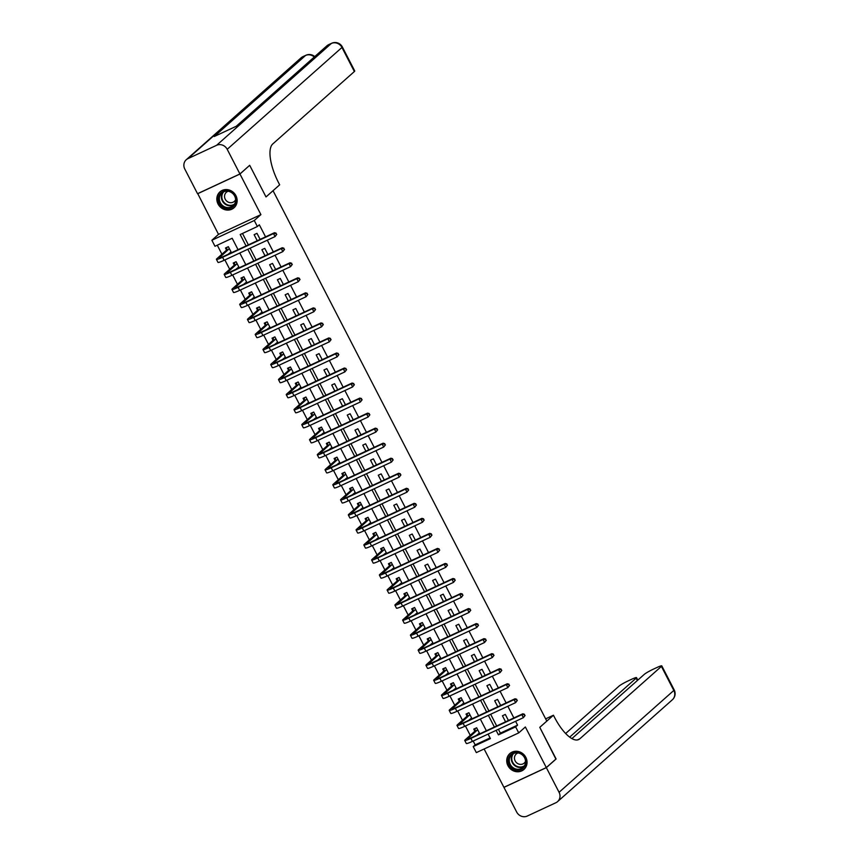 <?xml version="1.0" encoding="UTF-8"?>
<svg xmlns="http://www.w3.org/2000/svg" width="859" height="859" viewBox="0 0 859 859"><rect width="100%" height="100%" fill="white"/><g stroke="black" fill="none" stroke-linecap="round" stroke-linejoin="round"><path stroke-width="1.29" d="M218.046 203.991A10.609 9.803 -131.6 0 0 234.024 207.771A10.609 9.803 -131.6 0 0 235.924 195.669A10.609 9.803 -131.6 0 0 219.936 191.89A10.609 9.803 -131.6 0 0 218.046 203.991M507.948 765.67A10.609 9.803 -131.6 0 0 523.936 769.449A10.609 9.803 -131.6 0 0 525.826 757.348A10.609 9.803 -131.6 0 0 509.838 753.579A10.609 9.803 -131.6 0 0 507.948 765.67M238.05 249.668L232.166 238.254L214.975 246.265L211.872 240.252L254.275 220.505L257.378 226.518L240.187 234.528L246.071 245.932M197.731 193.608L218.508 234.357L211.872 240.252M484.122 748.984L503.911 787.316L546.313 767.581L525.364 726.982L518.729 732.877L476.326 752.613L473.223 746.6L490.414 738.6L488.084 734.101M473.191 741.038L475.167 744.871L473.223 746.6M217.273 245.191L221.933 254.221M224.875 259.933L229.686 269.254M232.639 274.966L237.449 284.286M240.402 290.009L245.212 299.329M248.154 305.042L252.965 314.362M255.918 320.074L260.728 329.394M263.681 335.107L268.491 344.427M271.433 350.139L276.244 359.459M279.196 365.172L284.007 374.492M286.96 380.215L291.77 389.535M294.712 395.247L299.523 404.568M302.475 410.28L307.286 419.6M310.239 425.312L315.049 434.633M317.991 440.345L322.801 449.665M325.754 455.377L330.565 464.698M333.517 470.421L338.328 479.741M341.281 485.453L346.091 494.773M349.033 500.486L353.844 509.806M356.796 515.518L361.607 524.838M364.56 530.551L369.37 539.871M372.312 545.583L377.122 554.903M380.075 560.626L384.886 569.946M387.838 575.659L392.649 584.979M395.591 590.691L400.401 600.011M403.354 605.724L408.165 615.044M411.117 620.756L415.928 630.076M418.87 635.789L423.68 645.109M426.633 650.832L431.443 660.152M434.396 665.865L439.207 675.185M442.149 680.897L446.959 690.217M449.912 695.93L454.722 705.25M457.675 710.962L462.486 720.282M465.428 725.995L470.238 735.315M249.507 165.465L239.962 174.023L197.559 193.769M555.891 759.077L539.774 727.348L556.074 758.916L546.313 767.581M475.167 744.871L490.07 737.935M479.773 733.822L476.648 727.766L473.781 729.108L474.802 731.063M472.021 718.79L468.896 712.734L466.029 714.065L467.038 716.03M464.257 703.757L461.133 697.701L458.266 699.033L459.275 700.998M456.494 688.725L453.369 682.669L450.503 684L451.523 685.965M448.742 673.692L445.617 667.636L442.75 668.968L443.759 670.933M440.978 658.66L437.854 652.604L434.987 653.935L435.996 655.9M433.215 643.616L430.091 637.561L427.224 638.903L428.244 640.857M425.463 628.584L422.338 622.528L419.471 623.859L420.481 625.824M417.699 613.551L414.575 607.496L411.708 608.827L412.717 610.792M409.936 598.519L406.812 592.463L403.945 593.794L404.965 595.759M402.184 583.486L399.059 577.431L396.192 578.762L397.202 580.727M394.421 568.454L391.296 562.398L388.429 563.729L389.438 565.694M386.657 553.411L383.533 547.355L380.666 548.697L381.686 550.651M378.905 538.378L375.77 532.322L372.913 533.664L373.923 535.619M371.142 523.346L368.017 517.29L365.15 518.621L366.159 520.586M363.378 508.313L360.254 502.257L357.387 503.589L358.407 505.554M355.626 493.281L352.491 487.225L349.634 488.556L350.644 490.521M347.863 478.248L344.738 472.192L341.871 473.524L342.881 475.489M340.1 463.205L336.975 457.149L334.108 458.491L335.128 460.445M332.336 448.173L329.212 442.117L326.356 443.459L327.365 445.413M324.584 433.14L321.459 427.084L318.592 428.416L319.602 430.38M316.821 418.108L313.696 412.052L310.829 413.383L311.849 415.348M309.057 403.075L305.933 397.019L303.077 398.351L304.086 400.315M301.305 388.043L298.18 381.987L295.313 383.318L296.323 385.283M293.542 372.999L290.417 366.954L287.55 368.286L288.57 370.24M285.779 357.967L282.654 351.911L279.798 353.253L280.807 355.207M278.026 342.934L274.901 336.878L272.035 338.21L273.044 340.175M270.263 327.902L267.138 321.846L264.271 323.177L265.281 325.142M262.5 312.869L259.375 306.813L256.508 308.145L257.528 310.11M254.747 297.837L251.623 291.781L248.756 293.112L249.765 295.077M246.984 282.794L243.859 276.748L240.992 278.08L242.002 280.034M239.221 267.761L236.096 261.705L233.229 263.047L234.249 265.002M231.468 252.729L228.344 246.673L225.477 248.004L226.486 249.969M498.403 729.291L500.389 733.135L517.58 725.125L515.593 721.292M513.875 717.952L507.841 706.259M506.112 702.92L500.078 691.227M498.349 687.887L492.314 676.194M490.596 672.855L484.562 661.151M482.833 657.822L476.799 646.118M475.07 642.779L469.035 631.086M467.317 627.746L461.272 616.053M459.554 612.714L453.52 601.021M451.791 597.681L445.757 585.988M444.039 582.649L437.993 570.945M436.275 567.616L430.241 555.913M428.512 552.573L422.478 540.88M420.76 537.541L414.714 525.848M412.996 522.508L406.962 510.815M405.233 507.476L399.199 495.783M397.481 492.443L391.436 480.75M389.718 477.411L383.683 465.707M381.954 462.367L375.92 450.674M374.202 447.335L368.157 435.642M366.439 432.302L360.404 420.609M358.675 417.27L352.641 405.577M350.923 402.237L344.878 390.544M343.16 387.205L337.125 375.501M335.397 372.162L329.362 360.469M327.633 357.129L321.599 345.436M319.881 342.097L313.846 330.404M312.118 327.064L306.083 315.371M304.354 312.032L298.32 300.339M296.602 296.999L290.567 285.295M288.839 281.956L282.804 270.263M281.076 266.924L275.041 255.23M273.323 251.891L267.289 240.198M265.56 236.859L259.332 224.79L257.378 226.518M242.485 233.455L248.369 244.858M250.098 248.197L256.132 259.89M257.85 263.23L263.885 274.934M265.614 278.273L271.648 289.966M273.377 293.306L279.411 304.999M281.129 308.338L287.164 320.031M288.892 323.371L294.927 335.064M296.656 338.403L302.69 350.096M304.408 353.436L310.443 365.139M312.171 368.479L318.206 380.172M319.935 383.511L325.969 395.204M327.687 398.544L333.721 410.237M335.45 413.576L341.485 425.269M343.213 428.609L349.248 440.302M350.966 443.641L357.011 455.345M358.729 458.674L364.764 470.378M366.492 473.717L372.527 485.41M374.245 488.75L380.29 500.443M382.008 503.782L388.043 515.475M389.771 518.815L395.806 530.508M397.524 533.847L403.569 545.551M405.287 548.88L411.321 560.583M413.05 563.923L419.085 575.616M420.803 578.955L426.848 590.648M428.566 593.988L434.6 605.681M436.329 609.02L442.364 620.713M444.082 624.053L450.127 635.746M451.845 639.085L457.879 650.789M459.608 654.129L465.642 665.822M467.36 669.161L473.406 680.854M475.124 684.194L481.158 695.887M482.887 699.226L488.921 710.919M490.65 714.259L496.685 725.952M508.431 720.486L505.307 714.43L502.44 715.762L505.564 721.818M500.668 705.454L497.544 699.398L494.677 700.729L497.801 706.785M492.905 690.421L489.78 684.365L486.913 685.697L490.049 691.753M485.152 675.389L482.028 669.333L479.161 670.664L482.286 676.72M477.389 660.356L474.265 654.3L471.398 655.632L474.522 661.688M469.626 645.313L466.501 639.257L463.635 640.599L466.77 646.655M461.874 630.281L458.749 624.225L455.882 625.556L459.007 631.612M454.11 615.248L450.986 609.192L448.119 610.524L451.243 616.579M446.347 600.216L443.223 594.16L440.356 595.491L443.48 601.547M438.595 585.183L435.47 579.127L432.603 580.459L435.728 586.514M430.831 570.151L427.707 564.095L424.84 565.426L427.965 571.482M423.068 555.107L419.944 549.051L417.077 550.394L420.201 556.449M415.316 540.075L412.191 534.019L409.324 535.361L412.449 541.406M407.553 525.042L404.428 518.986L401.561 520.318L404.686 526.374M399.789 510.01L396.665 503.954L393.798 505.285L396.922 511.341M392.037 494.977L388.912 488.921L386.045 490.253L389.17 496.309M384.274 479.945L381.149 473.889L378.282 475.22L381.407 481.276M376.51 464.902L373.386 458.846L370.519 460.188L373.644 466.244M368.758 449.869L365.623 443.813L362.766 445.155L365.891 451.2M360.995 434.837L357.87 428.781L355.003 430.112L358.128 436.168M353.232 419.804L350.107 413.748L347.24 415.08L350.365 421.135M345.479 404.772L342.344 398.716L339.488 400.047L342.612 406.103M337.716 389.739L334.591 383.683L331.724 385.015L334.849 391.07M329.953 374.696L326.828 368.651L323.961 369.982L327.086 376.038M322.189 359.663L319.065 353.607L316.209 354.95L319.333 360.995M314.437 344.631L311.312 338.575L308.445 339.906L311.57 345.962M306.674 329.598L303.549 323.542L300.682 324.874L303.807 330.93M298.911 314.566L295.786 308.51L292.93 309.841L296.054 315.897M291.158 299.533L288.033 293.477L285.167 294.809L288.291 300.865M283.395 284.49L280.27 278.445L277.403 279.776L280.528 285.832M275.632 269.458L272.507 263.402L269.651 264.744L272.775 270.8M267.879 254.425L264.755 248.369L261.888 249.701L265.012 255.757M260.116 239.393L256.991 233.337L254.124 234.668L257.249 240.724M249.722 165.368L266.011 196.936L273.044 190.709L546.807 721.109L539.774 727.348L553.443 715.225L554.56 717.394A34.016 12.574 65 0 0 578.665 739.567A34.016 12.574 65 0 0 579.836 738.794L661.409 666.401A8.16 0.838 -27.3 0 0 661.784 665.865A8.16 0.838 -27.3 0 0 656.877 667.529L653.495 669.097A8.16 0.838 -27.3 0 0 644.271 674.379L571.901 738.6M218.508 234.357L260.911 214.621L239.962 174.023M260.911 214.621L254.275 220.505M517.58 725.125L515.625 726.864L518.729 732.877M486.366 730.762L480.331 719.069M478.603 715.73L472.568 704.026M470.85 700.686L464.805 688.993M463.087 685.654L457.052 673.961M455.324 670.621L449.289 658.928M447.571 655.589L441.526 643.896M439.808 640.556L433.774 628.863M432.045 625.524L426.01 613.82M424.282 610.481L418.247 598.787M416.529 595.448L410.495 583.755M408.766 580.416L402.731 568.722M401.003 565.383L394.968 553.69M393.25 550.351L387.216 538.657M385.487 535.318L379.453 523.614M377.724 520.275L371.689 508.582M369.971 505.242L363.937 493.549M362.208 490.21L356.174 478.517M354.445 475.177L348.41 463.484M346.692 460.145L340.658 448.452M338.929 445.112L332.895 433.408M331.166 430.069L325.132 418.376M323.413 415.037L317.368 403.343M315.65 400.004L309.616 388.311M307.887 384.972L301.853 373.278M300.135 369.939L294.089 358.246M292.371 354.907L286.337 343.203M284.608 339.863L278.574 328.17M276.856 324.831L270.81 313.138M269.092 309.798L263.058 298.105M261.329 294.766L255.295 283.073M253.577 279.733L247.532 268.04M245.814 264.701L239.779 252.997M496.115 730.365L498.435 734.864L515.625 726.864M247.8 249.271L253.834 260.964M255.563 264.304L261.598 275.997M263.316 279.336L269.35 291.029M271.079 294.369L277.113 306.062M278.842 309.401L284.877 321.105M286.595 324.434L292.629 336.137M294.358 339.477L300.392 351.17M302.121 354.509L308.156 366.202M309.874 369.542L315.908 381.235M317.637 384.574L323.671 396.267M325.4 399.607L331.434 411.311M333.152 414.639L339.187 426.343M340.916 429.683L346.95 441.376M348.679 444.715L354.713 456.408M356.431 459.748L362.477 471.441M364.195 474.78L370.229 486.473M371.958 489.813L377.992 501.506M379.71 504.845L385.755 516.549M387.473 519.888L393.508 531.581M395.237 534.921L401.271 546.614M402.989 549.953L409.034 561.646M410.752 564.986L416.787 576.679M418.516 580.018L424.55 591.711M426.268 595.051L432.313 606.755M434.031 610.094L440.066 621.787M441.794 625.127L447.829 636.82M449.547 640.159L455.592 651.852M457.31 655.192L463.345 666.885M465.073 670.224L471.108 681.917M472.837 685.257L478.871 696.96M480.589 700.3L486.623 711.993M488.352 715.332L494.387 727.025M500.389 733.135L498.435 734.864M475.865 728.142L476.766 728.002M477.948 734.67L477.4 734.552M525.085 715.472L524.076 714.613L525.085 715.472L523.378 717.673L521.821 714.667L470.882 738.375A10.201 1.042 152.7 0 1 464.74 740.458A10.201 1.042 152.7 0 1 465.213 739.782L474.759 731.31L475.188 728.733M479.365 733.028L476.52 735.347M477.668 729.731L468.08 738.45A6.808 0.698 -27.3 0 0 467.758 738.901A6.808 0.698 -27.3 0 0 471.859 737.516L522.798 713.797L524.462 714.269M524.688 715.815L523.378 717.673L472.429 741.381A10.201 1.042 152.7 0 1 466.297 743.464L464.74 740.458M524.076 714.613L521.821 714.667L522.798 713.797M477.625 729.978L474.759 731.31M468.101 713.099L469.014 712.97M470.195 719.638L469.648 719.52M517.322 700.439L516.313 699.58L517.322 700.439L515.615 702.641L514.069 699.634L463.119 723.342A10.201 1.042 152.7 0 1 456.977 725.426A10.201 1.042 152.7 0 1 457.45 724.749L466.995 716.277L467.425 713.7M471.602 717.995L468.756 720.314M469.905 714.699L460.317 723.418A6.808 0.698 -27.3 0 0 460.005 723.869A6.808 0.698 -27.3 0 0 464.096 722.483L515.035 698.764L516.699 699.237M516.935 700.783L515.615 702.641L464.676 726.349A10.201 1.042 152.7 0 1 458.534 728.432L456.977 725.426M516.313 699.58L514.069 699.634L515.035 698.764M469.862 714.946L466.995 716.277M460.349 698.066L461.251 697.927M462.432 704.605L461.884 704.487M509.559 685.396L508.549 684.548L509.559 685.396L507.852 687.608L506.305 684.591L455.356 708.31A10.201 1.042 152.7 0 1 449.225 710.393A10.201 1.042 152.7 0 1 449.697 709.717L459.243 701.245L459.672 698.668M463.849 702.952L460.993 705.271M462.142 699.666L452.553 708.385A6.808 0.698 -27.3 0 0 452.242 708.836A6.808 0.698 -27.3 0 0 456.333 707.44L507.282 683.732L508.947 684.194M509.172 685.75L507.852 687.608L456.913 711.316A10.201 1.042 152.7 0 1 450.771 713.399L449.225 710.393M508.549 684.548L506.305 684.591L507.282 683.732M462.099 699.913L459.243 701.245M452.586 683.034L453.488 682.894M454.669 689.573L454.121 689.455M501.806 670.364L500.797 669.515L501.806 670.364L500.099 672.565L498.542 669.558L447.603 693.277A10.201 1.042 152.7 0 1 441.462 695.361A10.201 1.042 152.7 0 1 441.934 694.684L451.48 686.212L451.909 683.635M456.086 687.919L453.241 690.239M454.39 684.634L444.801 693.342A6.808 0.698 -27.3 0 0 444.479 693.804A6.808 0.698 -27.3 0 0 448.581 692.408L499.519 668.699L501.184 669.161M501.409 670.718L500.099 672.565L449.15 696.284A10.201 1.042 152.7 0 1 443.008 698.367L441.462 695.361M500.797 669.515L498.542 669.558L499.519 668.699M454.347 684.87L451.48 686.212M444.822 668.001L445.735 667.862M446.916 674.54L446.369 674.422M494.043 655.331L493.034 654.472L494.043 655.331L492.336 657.532L490.79 654.526L439.84 678.245A10.201 1.042 152.7 0 1 433.698 680.328A10.201 1.042 152.7 0 1 434.171 679.641L443.716 671.169L444.146 668.603M448.323 672.887L445.477 675.206M446.626 669.591L437.038 678.309A6.808 0.698 -27.3 0 0 436.726 678.76A6.808 0.698 -27.3 0 0 440.817 677.375L491.756 653.656L493.42 654.129M493.657 655.675L492.336 657.532L441.397 681.251A10.201 1.042 152.7 0 1 435.255 683.334L433.698 680.328M493.034 654.472L490.79 654.526L491.756 653.656M446.583 669.837L443.716 671.169M525.998 762.18A9.181 8.483 48.4 0 1 516.957 770.061A9.181 8.483 48.4 0 1 508.41 760.29A9.181 8.483 48.4 0 1 517.44 752.409A9.181 8.483 48.4 0 1 525.998 762.18M509.247 760.194A8.504 7.849 -131.6 0 0 514.101 768.3A8.504 7.849 -131.6 0 0 523.034 767.42A8.504 7.849 -131.6 0 0 525.536 761.933A8.504 7.849 -131.6 0 0 520.694 753.826A8.504 7.849 -131.6 0 0 511.749 754.707A8.504 7.849 -131.6 0 0 509.247 760.194M518.074 752.946A6.056 5.594 -131.6 0 0 517.902 763.683A6.056 5.594 -131.6 0 0 525.536 761.353M511.202 752.581A10.544 9.739 -131.6 0 0 510.203 753.343A10.544 9.739 -131.6 0 0 507.1 760.151A10.544 9.739 -131.6 0 0 513.113 770.212A10.544 9.739 -131.6 0 0 524.194 769.116A10.544 9.739 -131.6 0 0 525.085 768.214M222.696 206.729A9.181 8.483 48.4 0 1 219.797 194.327A9.181 8.483 48.4 0 1 231.898 192.373A9.181 8.483 48.4 0 1 234.797 204.786A9.181 8.483 48.4 0 1 222.696 206.729M231.758 192.738A8.504 7.849 -131.6 0 0 221.847 193.017A8.504 7.849 -131.6 0 0 223.222 206.031A8.504 7.849 -131.6 0 0 233.133 205.741A8.504 7.849 -131.6 0 0 231.758 192.738M228.172 191.267A6.056 5.594 -131.6 0 0 227.302 201.586A6.056 5.594 -131.6 0 0 235.624 199.675M221.3 190.902A10.544 9.739 -131.6 0 0 220.301 191.664A10.544 9.739 -131.6 0 0 222.009 207.792A10.544 9.739 -131.6 0 0 234.292 207.438A10.544 9.739 -131.6 0 0 235.183 206.536M545.637 718.854L553.443 715.225M546.345 767.635L503.943 787.381L516.667 812.034A8.16 7.538 -131.6 0 0 527.265 816.05L555.923 802.714A8.16 7.538 -131.6 0 0 557.609 801.597A8.16 7.538 -131.6 0 0 559.069 792.299L546.345 767.635L556.106 758.98M569.678 737.14L636.132 678.17A8.16 0.838 -27.3 0 0 636.519 677.622A8.16 0.838 -27.3 0 0 631.601 679.286L628.219 680.865A8.16 0.838 -27.3 0 0 619.006 686.148L565.63 733.511M239.929 173.969L249.69 165.304L266.011 196.936L279.669 184.814L278.552 182.656A34.016 12.574 -115 0 1 272.797 143.925L354.37 71.533L341.957 47.47L227.206 149.305L239.929 173.969L197.527 193.704L184.803 169.051A8.16 7.538 -131.6 0 1 186.253 159.742L301.004 57.907A8.16 7.538 48.4 0 1 302.701 56.801L187.949 158.636A8.16 7.538 -131.6 0 0 186.253 159.742M227.206 149.305A8.16 7.538 -131.6 0 0 216.597 145.3L187.949 158.636M314.276 57.016A8.16 7.538 48.4 0 0 305.568 55.459A8.16 3.017 -115 0 1 305.847 55.277L302.98 56.608A8.16 3.017 65 0 0 302.701 56.801L305.568 55.459L214.235 136.517L237.159 125.844L328.492 44.797L331.359 43.455A8.16 7.538 48.4 0 1 341.957 47.47A8.16 0.838 -27.3 0 0 342.333 46.934A8.16 8.16 0 0 0 331.638 43.272L328.772 44.604A8.16 3.017 65 0 0 328.492 44.797A8.16 7.538 48.4 0 0 326.796 45.903L236.225 126.284M342.333 46.934L354.746 70.986A8.16 0.838 152.7 0 1 354.37 71.533M437.07 652.969L437.972 652.829M439.153 659.508L438.605 659.39M486.28 640.299L485.271 639.44L486.28 640.299L484.573 642.5L483.026 639.493L432.077 663.212A10.201 1.042 152.7 0 1 425.946 665.285A10.201 1.042 152.7 0 1 426.418 664.608L435.964 656.136L436.393 653.559M440.56 657.854L437.714 660.174M438.863 654.558L429.275 663.277A6.808 0.698 -27.3 0 0 428.963 663.728A6.808 0.698 -27.3 0 0 433.054 662.343L484.004 638.624L485.668 639.096M485.893 640.642L484.573 642.5L433.634 666.219A10.201 1.042 152.7 0 1 427.492 668.302L425.946 665.285M485.271 639.44L483.026 639.493L484.004 638.624M438.82 654.805L435.964 656.136M429.307 637.936L430.209 637.797M431.39 644.465L430.842 644.347M478.527 625.266L477.518 624.407L478.527 625.266L476.82 627.467L475.263 624.461L424.325 648.169A10.201 1.042 152.7 0 1 418.183 650.252A10.201 1.042 152.7 0 1 418.655 649.576L428.201 641.104L428.63 638.527M432.807 642.822L429.962 645.141M431.111 639.525L421.522 648.244A6.808 0.698 -27.3 0 0 421.2 648.695A6.808 0.698 -27.3 0 0 425.302 647.31L476.24 623.591L477.905 624.064M478.13 625.61L476.82 627.467L425.871 651.176A10.201 1.042 152.7 0 1 419.729 653.259L418.183 650.252M477.518 624.407L475.263 624.461L476.24 623.591M431.068 639.772L428.201 641.104M421.544 622.893L422.456 622.764M423.637 629.432L423.09 629.314M470.764 610.234L469.755 609.375L470.764 610.234L469.057 612.435L467.5 609.428L416.561 633.137A10.201 1.042 152.7 0 1 410.419 635.22A10.201 1.042 152.7 0 1 410.892 634.543L420.438 626.071L420.867 623.494M425.044 627.789L422.198 630.109M423.347 624.493L413.759 633.212A6.808 0.698 -27.3 0 0 413.447 633.663A6.808 0.698 -27.3 0 0 417.538 632.278L468.477 608.559L470.141 609.031M470.378 610.577L469.057 612.435L418.118 636.143A10.201 1.042 152.7 0 1 411.976 638.226L410.419 635.22M469.755 609.375L467.5 609.428L468.477 608.559M423.304 624.74L420.438 626.071M413.791 607.861L414.693 607.721M415.874 614.4L415.327 614.282M463.001 595.19L461.992 594.342L463.001 595.19L461.294 597.402L459.748 594.385L408.798 618.104A10.201 1.042 152.7 0 1 402.667 620.187A10.201 1.042 152.7 0 1 403.139 619.511L412.685 611.039L413.115 608.462M417.281 612.746L414.435 615.065M415.584 609.461L405.996 618.179A6.808 0.698 -27.3 0 0 405.684 618.63A6.808 0.698 -27.3 0 0 409.775 617.234L460.725 593.526L462.389 593.988M462.614 595.545L461.294 597.402L410.355 621.111A10.201 1.042 152.7 0 1 404.213 623.194L402.667 620.187M461.992 594.342L459.748 594.385L460.725 593.526M415.541 609.707L412.685 611.039M406.028 592.828L406.93 592.689M408.111 599.367L407.563 599.249M455.249 580.158L454.239 579.31L455.249 580.158L453.541 582.359L451.984 579.353L401.046 603.072A10.201 1.042 152.7 0 1 394.904 605.155A10.201 1.042 152.7 0 1 395.376 604.478L404.922 596.006L405.351 593.429M409.528 597.714L406.683 600.033M407.832 594.428L398.243 603.136A6.808 0.698 -27.3 0 0 397.921 603.598A6.808 0.698 -27.3 0 0 402.023 602.202L452.961 578.494L454.626 578.955M454.851 580.512L453.541 582.359L402.592 606.078A10.201 1.042 152.7 0 1 396.45 608.161L394.904 605.155M454.239 579.31L451.984 579.353L452.961 578.494M407.789 594.664L404.922 596.006M398.265 577.796L399.177 577.656M400.358 584.335L399.811 584.217M447.485 565.125L446.476 564.266L447.485 565.125L445.778 567.327L444.221 564.32L393.282 588.039A10.201 1.042 152.7 0 1 387.141 590.122A10.201 1.042 152.7 0 1 387.613 589.435L397.159 580.974L397.588 578.397M401.765 582.681L398.92 585M400.069 579.395L390.48 588.104A6.808 0.698 -27.3 0 0 390.169 588.555A6.808 0.698 -27.3 0 0 394.26 587.169L445.198 563.461L446.863 563.923M447.099 565.469L445.778 567.327L394.839 591.046A10.201 1.042 152.7 0 1 388.697 593.129L387.141 590.122M446.476 564.266L444.221 564.32L445.198 563.461M400.026 579.632L397.159 580.974M390.512 562.763L391.414 562.624M392.595 569.302L392.048 569.184M439.722 550.093L438.713 549.234L439.722 550.093L438.015 552.294L436.469 549.288L385.519 573.007A10.201 1.042 152.7 0 1 379.388 575.09A10.201 1.042 152.7 0 1 379.861 574.403L389.395 565.931L389.836 563.364M394.002 567.649L391.156 569.968M392.305 564.352L382.717 573.071A6.808 0.698 -27.3 0 0 382.405 573.522A6.808 0.698 -27.3 0 0 386.496 572.137L437.446 548.418L439.11 548.89M439.336 550.436L438.015 552.294L387.076 576.013A10.201 1.042 152.7 0 1 380.934 578.096L379.388 575.09M438.713 549.234L436.469 549.288L437.446 548.418M392.262 564.599L389.395 565.931M382.749 547.731L383.651 547.591M384.832 554.259L384.284 554.141M431.97 535.06L430.95 534.201L431.97 535.06L430.262 537.262L428.705 534.255L377.767 557.963A10.201 1.042 152.7 0 1 371.625 560.047A10.201 1.042 152.7 0 1 372.097 559.37L381.643 550.898L382.072 548.321M386.249 552.616L383.404 554.935M384.542 549.32L374.964 558.039A6.808 0.698 -27.3 0 0 374.642 558.49A6.808 0.698 -27.3 0 0 378.744 557.104L429.683 533.385L431.347 533.858M431.572 535.404L430.262 537.262L379.313 560.97A10.201 1.042 152.7 0 1 373.171 563.053L371.625 560.047M430.95 534.201L428.705 534.255L429.683 533.385M384.51 549.567L381.643 550.898M374.986 532.687L375.898 532.559M377.08 539.227L376.532 539.108M424.206 520.028L423.197 519.169L424.206 520.028L422.499 522.229L420.942 519.223L370.004 542.931A10.201 1.042 152.7 0 1 363.862 545.014A10.201 1.042 152.7 0 1 364.334 544.338L373.88 535.866L374.309 533.289M378.486 537.584L375.641 539.903M376.79 534.287L367.201 543.006A6.808 0.698 -27.3 0 0 366.89 543.457A6.808 0.698 -27.3 0 0 370.981 542.072L421.919 518.353L423.584 518.825M423.82 520.371L422.499 522.229L371.56 545.937A10.201 1.042 152.7 0 1 365.419 548.021L363.862 545.014M423.197 519.169L420.942 519.223L421.919 518.353M376.747 534.534L373.88 535.866M367.233 517.655L368.135 517.526M369.316 524.194L368.769 524.076M416.443 504.985L415.434 504.136L416.443 504.985L414.736 507.197L413.19 504.19L362.24 527.898A10.201 1.042 152.7 0 1 356.098 529.982A10.201 1.042 152.7 0 1 356.571 529.305L366.117 520.833L366.557 518.256M370.723 522.54L367.877 524.86M369.026 519.255L359.438 527.974A6.808 0.698 -27.3 0 0 359.126 528.425A6.808 0.698 -27.3 0 0 363.217 527.029L414.167 503.32L415.82 503.782M416.057 505.339L414.736 507.197L363.797 530.905A10.201 1.042 152.7 0 1 357.655 532.988L356.098 529.982M415.434 504.136L413.19 504.19L414.167 503.32M368.983 519.502L366.117 520.833M359.47 502.622L360.372 502.483M361.553 509.162L361.005 509.043M408.691 489.952L407.671 489.104L408.691 489.952L406.983 492.153L405.427 489.147L354.488 512.866A10.201 1.042 152.7 0 1 348.346 514.949A10.201 1.042 152.7 0 1 348.818 514.273L358.364 505.801L358.794 503.224M362.97 507.508L360.125 509.827M361.263 504.222L351.685 512.93A6.808 0.698 -27.3 0 0 351.363 513.392A6.808 0.698 -27.3 0 0 355.465 511.996L406.404 488.288L408.068 488.75M408.293 490.306L406.983 492.153L356.034 515.872A10.201 1.042 152.7 0 1 349.892 517.956L348.346 514.949M407.671 489.104L405.427 489.147L406.404 488.288M361.231 504.458L358.364 505.801M351.707 487.59L352.609 487.45M353.801 494.129L353.253 494.011M400.928 474.92L399.918 474.061L400.928 474.92L399.22 477.121L397.663 474.114L346.725 497.833A10.201 1.042 152.7 0 1 340.583 499.917A10.201 1.042 152.7 0 1 341.055 499.229L350.601 490.768L351.03 488.191M355.207 492.475L352.362 494.795M353.511 489.19L343.922 497.898A6.808 0.698 -27.3 0 0 343.611 498.349A6.808 0.698 -27.3 0 0 347.702 496.964L398.64 473.255L400.305 473.717M400.541 475.263L399.22 477.121L348.282 500.84A10.201 1.042 152.7 0 1 342.14 502.923L340.583 499.917M399.918 474.061L397.663 474.114L398.64 473.255M353.468 489.426L350.601 490.768M343.944 472.557L344.856 472.418M346.037 479.097L345.49 478.978M393.164 459.887L392.155 459.028L393.164 459.887L391.457 462.088L389.911 459.082L338.961 482.801A10.201 1.042 152.7 0 1 332.82 484.884A10.201 1.042 152.7 0 1 333.292 484.197L342.838 475.725L343.278 473.159M347.444 477.443L344.599 479.762M345.748 474.147L336.159 482.865A6.808 0.698 -27.3 0 0 335.848 483.316A6.808 0.698 -27.3 0 0 339.939 481.931L390.888 458.212L392.542 458.685M392.778 460.231L391.457 462.088L340.518 485.807A10.201 1.042 152.7 0 1 334.376 487.891L332.82 484.884M392.155 459.028L389.911 459.082L390.888 458.212M345.705 474.393L342.838 475.725M336.191 457.525L337.093 457.385M338.274 464.064L337.727 463.935M385.412 444.855L384.392 443.996L385.412 444.855L383.705 447.056L382.148 444.049L331.209 467.758A10.201 1.042 152.7 0 1 325.067 469.841A10.201 1.042 152.7 0 1 325.54 469.164L335.085 460.692L335.515 458.115M339.692 462.41L336.846 464.73M337.984 459.114L328.406 467.833A6.808 0.698 -27.3 0 0 328.084 468.284A6.808 0.698 -27.3 0 0 332.186 466.899L383.125 443.18L384.789 443.652M385.015 445.198L383.705 447.056L332.755 470.764A10.201 1.042 152.7 0 1 326.613 472.847L325.067 469.841M384.392 443.996L382.148 444.049L383.125 443.18M337.952 459.361L335.085 460.692M328.428 442.482L329.33 442.353M330.522 449.021L329.963 448.903M377.649 429.822L376.639 428.963L377.649 429.822L375.941 432.023L374.384 429.017L323.446 452.725A10.201 1.042 152.7 0 1 317.304 454.808A10.201 1.042 152.7 0 1 317.776 454.132L327.322 445.66L327.751 443.083M331.928 447.378L329.083 449.697M330.232 444.082L320.643 452.8A6.808 0.698 -27.3 0 0 320.332 453.251A6.808 0.698 -27.3 0 0 324.423 451.866L375.362 428.147L377.026 428.62M377.262 430.166L375.941 432.023L325.003 455.732A10.201 1.042 152.7 0 1 318.861 457.815L317.304 454.808M376.639 428.963L374.384 429.017L375.362 428.147M330.189 444.328L327.322 445.66M320.665 427.449L321.577 427.32M322.759 433.988L322.211 433.87M369.885 414.79L368.876 413.931L369.885 414.79L368.178 416.991L366.632 413.984L315.683 437.693A10.201 1.042 152.7 0 1 309.541 439.776A10.201 1.042 152.7 0 1 310.013 439.099L319.559 430.627L319.999 428.05M324.165 432.345L321.32 434.654M322.469 429.049L312.88 437.768A6.808 0.698 -27.3 0 0 312.569 438.219A6.808 0.698 -27.3 0 0 316.66 436.823L367.609 413.115L369.263 413.587M369.499 415.133L368.178 416.991L317.239 440.699A10.201 1.042 152.7 0 1 311.098 442.782L309.541 439.776M368.876 413.931L366.632 413.984L367.609 413.115M322.426 429.296L319.559 430.627M312.912 412.417L313.814 412.277M314.995 418.956L314.448 418.838M362.133 399.746L361.113 398.898L362.133 399.746L360.426 401.948L358.869 398.941L307.93 422.66A10.201 1.042 152.7 0 1 301.788 424.743A10.201 1.042 152.7 0 1 302.261 424.067L311.806 415.595L312.236 413.018M316.413 417.302L313.556 419.622M314.705 414.017L305.128 422.725A6.808 0.698 -27.3 0 0 304.805 423.186A6.808 0.698 -27.3 0 0 308.896 421.79L359.846 398.082L361.51 398.544M361.736 400.101L360.426 401.948L309.476 425.667A10.201 1.042 152.7 0 1 303.334 427.75L301.788 424.743M361.113 398.898L358.869 398.941L359.846 398.082M314.673 414.253L311.806 415.595M305.149 397.384L306.051 397.245M307.232 403.923L306.684 403.805M354.37 384.714L353.36 383.855L354.37 384.714L352.662 386.915L351.106 383.909L300.167 407.628A10.201 1.042 152.7 0 1 294.025 409.711A10.201 1.042 152.7 0 1 294.497 409.024L304.043 400.562L304.473 397.985M308.649 402.27L305.804 404.589M306.953 398.984L297.364 407.692A6.808 0.698 -27.3 0 0 297.053 408.143A6.808 0.698 -27.3 0 0 301.144 406.758L352.083 383.05L353.747 383.511M353.983 385.057L352.662 386.915L301.713 410.634A10.201 1.042 152.7 0 1 295.582 412.717L294.025 409.711M353.36 383.855L351.106 383.909L352.083 383.05M306.91 399.22L304.043 400.562M297.386 382.352L298.298 382.212M299.48 388.891L298.932 388.773M346.606 369.681L345.597 368.822L346.606 369.681L344.899 371.883L343.353 368.876L292.404 392.595A10.201 1.042 152.7 0 1 286.262 394.678A10.201 1.042 152.7 0 1 286.734 393.991L296.28 385.519L296.72 382.953M300.886 387.237L298.041 389.557M299.19 383.941L289.601 392.66A6.808 0.698 -27.3 0 0 289.29 393.111A6.808 0.698 -27.3 0 0 293.381 391.725L344.33 368.006L345.984 368.479M346.22 370.025L344.899 371.883L293.961 395.602A10.201 1.042 152.7 0 1 287.819 397.685L286.262 394.678M345.597 368.822L343.353 368.876L344.33 368.006M299.147 384.188L296.28 385.519M289.633 367.319L290.535 367.18M291.716 373.858L291.169 373.729M338.854 354.649L337.834 353.79L338.854 354.649L337.147 356.85L335.59 353.844L284.651 377.552A10.201 1.042 152.7 0 1 278.509 379.635A10.201 1.042 152.7 0 1 278.982 378.959L288.527 370.487L288.957 367.91M293.134 372.205L290.278 374.524M291.426 368.908L281.849 377.627A6.808 0.698 -27.3 0 0 281.527 378.078A6.808 0.698 -27.3 0 0 285.618 376.693L336.567 352.974L338.231 353.446M338.457 354.992L337.147 356.85L286.197 380.558A10.201 1.042 152.7 0 1 280.055 382.642L278.509 379.635M337.834 353.79L335.59 353.844L336.567 352.974M291.394 369.155L288.527 370.487M281.87 352.276L282.772 352.147M283.953 358.815L283.406 358.697M331.091 339.616L330.081 338.757L331.091 339.616L329.384 341.818L327.827 338.811L276.888 362.519A10.201 1.042 152.7 0 1 270.746 364.603A10.201 1.042 152.7 0 1 271.219 363.926L280.764 355.454L281.194 352.877M285.371 357.172L282.525 359.492M283.674 353.876L274.085 362.595A6.808 0.698 -27.3 0 0 273.774 363.046A6.808 0.698 -27.3 0 0 277.865 361.66L328.804 337.941L330.468 338.414M330.694 339.96L329.384 341.818L278.434 365.526A10.201 1.042 152.7 0 1 272.303 367.609L270.746 364.603M330.081 338.757L327.827 338.811L328.804 337.941M283.631 354.123L280.764 355.454M274.107 337.243L275.02 337.115M276.201 343.783L275.653 343.664M323.328 324.584L322.318 323.725L323.328 324.584L321.62 326.785L320.074 323.779L269.125 347.487A10.201 1.042 152.7 0 1 262.983 349.57A10.201 1.042 152.7 0 1 263.455 348.894L273.001 340.422L273.441 337.845M277.607 342.14L274.762 344.448M275.911 338.843L266.322 347.562A6.808 0.698 -27.3 0 0 266.011 348.013A6.808 0.698 -27.3 0 0 270.102 346.617L321.041 322.909L322.705 323.381M322.941 324.927L321.62 326.785L270.682 350.493A10.201 1.042 152.7 0 1 264.54 352.577L262.983 349.57M322.318 323.725L320.074 323.779L321.041 322.909M275.868 339.09L273.001 340.422M266.354 322.211L267.256 322.071M268.438 328.75L267.89 328.632M315.564 309.541L314.555 308.692L315.564 309.541L313.857 311.742L312.311 308.735L261.372 332.454A10.201 1.042 152.7 0 1 255.23 334.538A10.201 1.042 152.7 0 1 255.703 333.861L265.248 325.389L265.678 322.812M269.855 327.096L266.999 329.416M268.148 323.811L258.57 332.519A6.808 0.698 -27.3 0 0 258.248 332.981A6.808 0.698 -27.3 0 0 262.339 331.585L313.288 307.876L314.952 308.338M315.178 309.895L313.857 311.742L262.918 335.461A10.201 1.042 152.7 0 1 256.777 337.544L255.23 334.538M314.555 308.692L312.311 308.735L313.288 307.876M268.105 324.058L265.248 325.389M258.591 307.178L259.493 307.039M260.674 313.718L260.127 313.599M307.812 294.508L306.803 293.649L307.812 294.508L306.105 296.709L304.548 293.703L253.609 317.422A10.201 1.042 152.7 0 1 247.467 319.505A10.201 1.042 152.7 0 1 247.94 318.829L257.485 310.357L257.915 307.78M262.092 312.064L259.246 314.383M260.395 308.778L250.807 317.486A6.808 0.698 -27.3 0 0 250.495 317.937A6.808 0.698 -27.3 0 0 254.586 316.552L305.525 292.844L307.189 293.306M307.415 294.852L306.105 296.709L255.155 320.428A10.201 1.042 152.7 0 1 249.024 322.512L247.467 319.505M306.803 293.649L304.548 293.703L305.525 292.844M260.352 309.015L257.485 310.357M250.828 292.146L251.741 292.006M252.922 298.685L252.374 298.567M300.049 279.476L299.039 278.617L300.049 279.476L298.341 281.677L296.795 278.67L245.846 302.389A10.201 1.042 152.7 0 1 239.704 304.473A10.201 1.042 152.7 0 1 240.176 303.785L249.722 295.313L250.152 292.747M254.328 297.031L251.483 299.351M252.632 293.735L243.043 302.454A6.808 0.698 -27.3 0 0 242.732 302.905A6.808 0.698 -27.3 0 0 246.823 301.52L297.762 277.801L299.426 278.273M299.662 279.819L298.341 281.677L247.403 305.396A10.201 1.042 152.7 0 1 241.261 307.479L239.704 304.473M299.039 278.617L296.795 278.67L297.762 277.801M252.589 293.982L249.722 295.313M243.076 277.113L243.977 276.974M245.159 283.653L244.611 283.524M292.285 264.443L291.276 263.584L292.285 264.443L290.578 266.644L289.032 263.638L238.093 287.346A10.201 1.042 152.7 0 1 231.951 289.429A10.201 1.042 152.7 0 1 232.424 288.753L241.97 280.281L242.399 277.704M246.576 281.999L243.72 284.318M244.869 278.703L235.28 287.421A6.808 0.698 -27.3 0 0 234.969 287.872A6.808 0.698 -27.3 0 0 239.06 286.487L290.009 262.768L291.673 263.241M291.899 264.787L290.578 266.644L239.64 290.363A10.201 1.042 152.7 0 1 233.498 292.436L231.951 289.429M291.276 263.584L289.032 263.638L290.009 262.768M244.826 278.95L241.97 280.281M235.312 262.07L236.214 261.941M237.395 268.609L236.848 268.491M284.533 249.411L283.524 248.552L284.533 249.411L282.826 251.612L281.269 248.605L230.33 272.314A10.201 1.042 152.7 0 1 224.188 274.397A10.201 1.042 152.7 0 1 224.661 273.72L234.206 265.248L234.636 262.671M238.813 266.966L235.967 269.286M237.116 263.67L227.528 272.389A6.808 0.698 -27.3 0 0 227.206 272.84A6.808 0.698 -27.3 0 0 231.307 271.455L282.246 247.736L283.91 248.208M284.136 249.754L282.826 251.612L231.876 275.32A10.201 1.042 152.7 0 1 225.745 277.403L224.188 274.397M283.524 248.552L281.269 248.605L282.246 247.736M237.073 263.917L234.206 265.248M227.549 247.038L228.462 246.909M229.643 253.577L229.095 253.459M276.77 234.378L275.76 233.519L276.77 234.378L275.063 236.579L273.516 233.573L222.567 257.281A10.201 1.042 152.7 0 1 216.425 259.364A10.201 1.042 152.7 0 1 216.898 258.688L226.443 250.216L226.873 247.639M231.05 251.934L228.204 254.243M229.353 248.638L219.764 257.356A6.808 0.698 -27.3 0 0 219.453 257.807A6.808 0.698 -27.3 0 0 223.544 256.422L274.483 232.703L276.147 233.176M276.383 234.722L275.063 236.579L224.124 260.288A10.201 1.042 152.7 0 1 217.982 262.371L216.425 259.364M275.76 233.519L273.516 233.573L274.483 232.703M229.31 248.885L226.443 250.216M472.429 741.381L470.882 738.375M464.676 726.349L463.119 723.342M456.913 711.316L455.356 708.31M449.15 696.284L447.603 693.277M441.397 681.251L439.84 678.245M523.969 766.421A8.504 7.849 48.4 0 1 515.497 766.131A8.504 7.849 48.4 0 1 511.288 758.39A8.504 7.849 48.4 0 1 512.855 753.891M513.585 753.515A8.225 7.591 -131.6 0 0 511.749 758.239A8.225 7.591 -131.6 0 0 516.055 765.874A8.225 7.591 -131.6 0 0 524.43 765.745M234.067 204.743A8.504 7.849 48.4 0 1 225.262 204.227A8.504 7.849 48.4 0 1 222.943 192.212M223.673 191.836A8.225 7.591 -131.6 0 0 225.595 203.83A8.225 7.591 -131.6 0 0 234.528 204.066M577.334 739.964L579.836 738.794M559.069 792.299L673.821 690.453L661.409 666.401M637.357 680.521L636.132 678.17M673.821 690.453A8.16 7.538 48.4 0 1 672.372 699.763A8.16 8.16 0 0 0 674.197 689.917A8.16 0.838 152.7 0 1 673.821 690.453M216.597 145.3L331.359 43.455A8.16 3.017 -115 0 1 331.638 43.272M433.634 666.219L432.077 663.212M425.871 651.176L424.325 648.169M418.118 636.143L416.561 633.137M410.355 621.111L408.798 618.104M402.592 606.078L401.046 603.072M394.839 591.046L393.282 588.039M387.076 576.013L385.519 573.007M379.313 560.97L377.767 557.963M371.56 545.937L370.004 542.931M363.797 530.905L362.24 527.898M356.034 515.872L354.488 512.866M348.282 500.84L346.725 497.833M340.518 485.807L338.961 482.801M332.755 470.764L331.209 467.758M325.003 455.732L323.446 452.725M317.239 440.699L315.683 437.693M309.476 425.667L307.93 422.66M301.713 410.634L300.167 407.628M293.961 395.602L292.404 392.595M286.197 380.558L284.651 377.552M278.434 365.526L276.888 362.519M270.682 350.493L269.125 347.487M262.918 335.461L261.372 332.454M255.155 320.428L253.609 317.422M247.403 305.396L245.846 302.389M239.64 290.363L238.093 287.346M231.876 275.32L230.33 272.314M224.124 260.288L222.567 257.281M637.808 680.124L636.519 677.622M557.609 801.597L672.372 699.763M674.197 689.917L661.784 665.865M314.738 56.597A8.16 8.16 0 0 0 305.847 55.277M302.98 56.608A8.16 8.16 0 0 0 301.004 57.907M328.772 44.604A8.16 8.16 0 0 0 326.796 45.903"/></g></svg>
